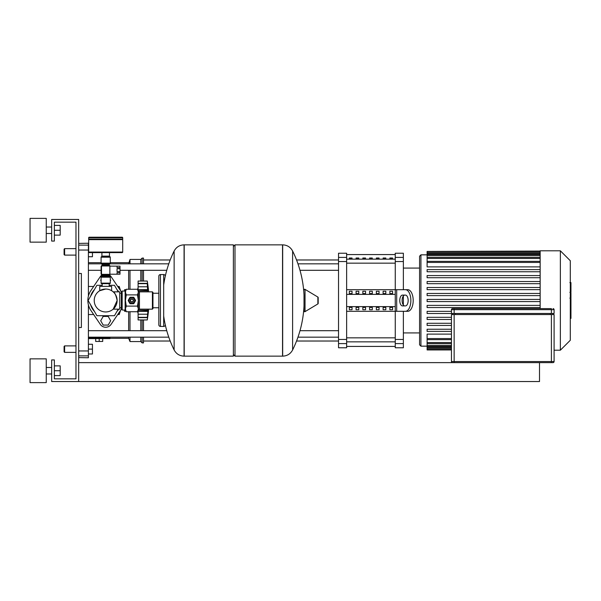 <?xml version="1.0" encoding="UTF-8"?>
<svg xmlns="http://www.w3.org/2000/svg" width="601" height="601" viewBox="0 0 601 601"><rect width="100%" height="100%" fill="white"/><g stroke="black" fill="none" stroke-linecap="round" stroke-linejoin="round"><path stroke-width="0.9" d="M110.276 279.548L110.674 280.239L110.276 280.93M101.096 280.93L100.698 280.239L101.096 279.548M108.18 325.081L110.674 320.761L108.18 316.434L103.192 316.434L100.698 320.761L103.192 325.081L108.18 325.081M126.03 289.697L124.595 289.697L124.595 291.049M148.695 309.147A224.353 224.353 0 0 1 147.283 319.95L147.35 319.492M148.695 291.853A224.353 224.353 0 0 0 147.283 281.05L147.869 285.648M147.854 285.625L147.283 283.657L147.613 289.975L138.102 289.614L147.876 289.614L147.335 291.778M138.102 283.477L147.283 283.657L138.102 283.657L138.102 281.05L147.283 281.05M147.343 309.147L147.876 311.386L147.335 317.523L138.102 317.523L138.102 311.386L147.876 311.386L147.335 309.222M138.102 311.386L147.613 311.025M138.102 317.343L147.283 317.343L147.876 315.375L147.283 319.95L138.102 319.95L138.102 317.523M152.414 309.147L152.954 308.606L152.954 292.394L152.414 291.853L152.414 309.147L139.455 309.147A1.082 1.082 0 0 0 138.373 310.221L147.283 310.221M138.102 290.306L138.102 289.772M152.414 291.853L139.455 291.853A1.082 1.082 0 0 1 138.373 290.779L147.283 290.779L147.876 289.614M147.613 286.782L138.102 286.782L138.102 283.657M138.102 311.228L138.102 310.694M138.102 289.614L138.102 286.782M147.876 285.625L147.613 283.356L138.102 283.356M138.102 317.644L147.613 317.644L147.876 315.375M124.595 309.951L124.595 311.303L126.03 311.303M90.631 296.165A15.664 15.664 0 0 1 94.402 289.629M116.97 289.629A15.664 15.664 0 0 1 118.75 291.853M118.254 309.147L114.468 315.705L96.904 315.705L88.129 300.5L96.904 285.295L102.17 285.295M109.194 285.295L114.468 285.295L118.254 291.853M118.75 309.147A15.664 15.664 0 0 1 116.97 311.371M109.457 315.705A15.664 15.664 0 0 1 101.907 315.705M94.402 311.371A15.664 15.664 0 0 1 90.631 304.835M121.349 309.004A17.827 17.827 0 0 1 120.455 310.484L111.057 324.39A6.483 6.483 0 0 1 100.314 324.39L90.916 310.484A17.827 17.827 0 0 1 90.916 290.516L100.314 276.61A6.483 6.483 0 0 1 102.17 274.792M109.194 274.792A6.483 6.483 0 0 1 111.057 276.61L120.455 290.516A17.827 17.827 0 0 1 121.349 291.996M539.51 362.628L539.51 381.537L51.663 381.537L51.663 359.931L54.36 359.931L54.36 378.833L75.974 378.833L75.974 222.167L54.36 222.167L54.36 241.069L51.663 241.069L51.663 219.463L78.671 219.463L78.671 381.537M78.671 362.628L553.01 362.628A1.082 1.082 0 0 0 554.092 361.547L554.092 314.548L451.449 314.548L451.449 361.547A1.082 1.082 0 0 0 452.53 362.628M454.146 313.467L454.146 309.688L451.449 309.688A1.082 1.082 0 0 1 452.53 308.606L454.146 308.606L452.53 308.606A1.082 1.082 0 0 0 451.449 309.688L451.449 313.467L554.092 313.467L554.092 309.688A1.082 1.082 0 0 0 553.01 308.606A1.082 1.082 0 0 1 554.092 309.688L551.395 309.688L551.395 313.467M551.395 308.606L454.146 308.606L454.146 309.688L551.395 309.688L551.395 308.606M553.01 314.548L553.01 313.467M452.53 313.467L452.53 314.548M64.623 248.634L64.089 249.175L64.089 254.576L64.623 255.117L64.623 248.634L75.974 248.634M92.449 252.608L92.449 256.74L88.4 256.74M64.089 346.424L64.623 345.883L64.089 346.424L64.089 351.825L64.623 352.366L64.623 345.883L75.974 345.883M88.4 344.26L92.449 344.26L92.449 349.121L88.4 349.121M92.449 349.121L92.449 353.981L88.4 353.981M105.686 289.043A11.457 11.457 0 0 0 94.229 300.5A11.457 11.457 0 0 0 105.686 311.957A11.457 11.457 0 0 0 117.135 300.5A11.457 11.457 0 0 0 105.686 289.043L99.743 290.711L105.686 289.043C113.356 290.824 113.356 290.824 105.686 289.043M117.135 300.5L113.198 309.147L117.135 300.5C116.016 295.174 114.708 292.296 113.198 291.853C114.708 292.296 116.016 295.174 117.135 300.5M113.198 291.853L119.734 291.853L119.734 309.147L113.198 309.147M99.743 290.711L99.743 286.369L111.628 286.369L111.628 290.711M129.132 300.5A2.757 2.757 0 0 1 131.889 297.743A2.757 2.757 0 0 1 134.639 300.5A2.757 2.757 0 0 1 131.889 303.257A2.757 2.757 0 0 1 129.132 300.5M130.267 300.5A1.623 1.623 0 0 1 131.889 298.877A1.623 1.623 0 0 1 133.505 300.5A1.623 1.623 0 0 1 131.889 302.123A1.623 1.623 0 0 1 130.267 300.5M130.537 300.5A1.352 1.352 0 0 1 131.889 299.148A1.352 1.352 0 0 1 133.242 300.5A1.352 1.352 0 0 1 131.889 301.852A1.352 1.352 0 0 1 130.537 300.5M122.161 291.049L122.161 309.951L121.349 309.147L121.349 291.853L122.161 291.049L125.136 291.049L126.27 289.269L125.406 292.078L125.406 290.779M122.161 309.951L125.406 310.221L125.406 292.078L126.27 294.888L125.406 300.5L126.27 306.112L125.406 308.922L126.27 311.731L137.501 311.731L138.373 308.922L138.373 310.221L137.501 311.731M137.501 289.269L138.373 290.779L138.373 308.922L137.501 306.112L138.373 300.5L137.501 294.888L138.373 292.078L137.501 289.269L126.27 289.269M126.27 294.888L137.501 294.888M126.27 306.112L137.501 306.112M129.914 303.565L128.246 300.673A3.644 3.644 0 0 1 128.246 300.327L129.914 297.435A3.644 3.644 0 0 1 130.214 297.262L133.557 297.262A3.644 3.644 0 0 1 133.858 297.435L135.533 300.327A3.644 3.644 0 0 1 135.533 300.673L133.858 303.565A3.644 3.644 0 0 1 133.557 303.738L130.214 303.738A3.644 3.644 0 0 1 129.914 303.565M233.376 246.478L234.991 244.855L282.538 244.855L282.538 356.145L282.68 244.855C287.158 245.028 290.471 247.086 292.612 251.03L292.612 349.97A111.831 111.831 0 0 0 304.008 305.992L304.008 310.74M234.991 244.855L234.991 356.145L282.68 356.145L282.68 244.855M304.008 289.945A0.676 0.676 0 0 1 305.038 289.366L317.869 297.059A0.676 0.676 0 0 1 318.192 297.638L318.192 303.362A0.676 0.676 0 0 1 317.869 303.941L305.038 311.634A0.676 0.676 0 0 1 304.008 311.055L304.008 295.008A111.831 111.831 0 0 0 292.612 251.03M234.991 356.145L233.376 354.522M184.071 356.145L233.376 356.145L233.376 244.855L184.214 244.855L184.214 356.145L184.071 244.855L184.071 356.145C179.586 355.972 176.281 353.914 174.14 349.97L174.14 300.5L174.14 349.97A111.831 111.831 0 0 1 163.682 316.006M174.14 300.5L174.14 251.03L174.14 300.5M158.822 293.235L152.954 293.235M158.822 307.765L152.954 307.765M158.822 324.81A1.623 1.623 0 0 0 160.437 326.433L160.437 274.567A1.623 1.623 0 0 0 158.822 276.19L158.822 324.81M165.298 276.084A1.623 1.623 0 0 0 163.682 274.567L163.682 326.433A1.623 1.623 0 0 0 165.298 324.916M121.349 293.235L119.734 293.235M121.349 307.765L119.734 307.765M109.87 274.214L120.005 274.214L117.03 274.169L117.03 272.711L120.005 272.711L120.005 271.622L117.03 271.622L117.03 268.707L120.005 268.707L120.005 271.622M120.005 267.618L117.03 267.618L117.03 266.16L120.005 266.16L120.005 268.707M120.005 272.711L120.005 274.169M120.005 266.16L109.87 266.115M109.87 265.98L109.87 274.349L101.501 274.349L101.501 265.98L109.87 265.98M110.193 274.214A0.917 0.917 0 0 1 109.359 274.755L102.012 274.755A0.917 0.917 0 0 1 101.096 273.838L101.096 266.491A0.917 0.917 0 0 1 102.012 265.574L109.359 265.574A0.917 0.917 0 0 1 110.193 266.115M101.096 263.14L110.276 263.14A1.082 1.082 0 0 1 109.735 264.079L101.637 264.079A1.082 1.082 0 0 1 101.096 263.14L101.096 257.198L110.276 257.198A0.541 0.541 0 0 0 109.735 256.657L101.637 256.657A0.541 0.541 0 0 0 101.096 257.198M102.17 265.574L102.17 265.011L109.194 265.011A1.082 1.082 0 0 1 109.735 264.079M102.17 265.011A1.082 1.082 0 0 0 101.637 264.079M101.637 276.25A1.082 1.082 0 0 0 101.096 277.189L110.276 277.189A1.082 1.082 0 0 0 109.735 276.25A1.082 1.082 0 0 1 109.194 275.318L102.17 275.318A1.082 1.082 0 0 1 101.637 276.25L109.735 276.25M109.735 283.672A0.541 0.541 0 0 0 110.276 283.131L101.096 283.131A0.541 0.541 0 0 0 101.637 283.672L109.735 283.672M122.702 237.748L122.702 239.1L88.67 239.1L88.67 237.748A0.541 0.541 0 0 1 89.211 237.207L122.161 237.207A0.541 0.541 0 0 1 122.702 237.748L88.67 237.748M105.686 256.657L102.065 256.657L102.065 256.116M109.465 252.608L109.465 256.116L101.907 256.116L101.907 252.608M89.211 252.608A0.541 0.541 0 0 1 88.67 252.067L122.702 252.067A0.541 0.541 0 0 1 122.161 252.608L89.211 252.608M122.161 239.1L122.702 239.641L88.67 239.641L88.67 252.067M100.314 276.61L90.916 290.516M120.455 290.516L111.057 276.61M111.057 324.39L120.455 310.484M90.916 310.484L100.314 324.39M570.95 282.853L570.95 291.695M570.95 283.266L570.304 283.266M570.304 293.003L570.95 293.003L570.95 298.104L569.853 298.104M570.95 295.737L570.304 295.737M570.304 301.972L570.95 301.972L570.95 298.659L570.304 298.659M570.95 301.972L570.95 318.395L570.304 318.395M570.95 315.578L570.304 315.578M570.95 315.127L570.304 315.127M570.95 311.588L570.304 311.588M570.95 309.455L570.304 309.455M570.95 308.523L570.304 308.523M570.95 305.796L570.304 305.796M554.092 350.203L560.357 350.203L570.304 340.264L570.304 260.736L560.357 250.797L540.156 250.797L540.156 308.606M420.925 346.153L420.925 254.847L419.573 256.199L419.573 344.801L420.925 346.153L427.108 346.153M420.925 254.847L427.108 254.847M451.449 338.558L427.108 338.558L427.108 334.103L451.449 334.103M540.156 266.897L427.108 266.897L427.108 251.436L540.156 251.436M540.156 301.582L427.108 301.582L427.108 299.418L540.156 299.418M451.449 331.399L427.108 331.399L427.108 329.243L451.449 329.243M451.449 325.441L427.108 325.441L427.108 323.278L451.449 323.278M451.449 319.477L427.108 319.477L427.108 317.313L451.449 317.313M452.53 313.512L427.108 313.512L427.108 311.348L451.449 311.348M540.156 307.547L427.108 307.547L427.108 305.383L540.156 305.383M540.156 295.617L427.108 295.617L427.108 293.453L540.156 293.453M540.156 289.652L427.108 289.652L427.108 287.488L540.156 287.488M540.156 283.687L427.108 283.687L427.108 281.523L540.156 281.523M540.156 277.722L427.108 277.722L427.108 275.558L540.156 275.558M540.156 271.757L427.108 271.757L427.108 269.601L540.156 269.601M540.156 251.068L427.108 251.436M427.108 338.558L427.108 349.932L451.449 349.932M560.357 350.203L560.357 250.797M389.861 258.017L392.558 258.017L392.558 258.941L389.861 258.941L389.861 258.017M383.107 258.017L385.804 258.017L385.804 258.941L383.107 258.941L383.107 258.017M376.354 258.017L379.051 258.017L379.051 258.941L376.354 258.941L376.354 258.017M369.6 258.017L372.297 258.017L372.297 258.941L369.6 258.941L369.6 258.017M362.846 258.017L365.543 258.017L365.543 258.941L362.846 258.941L362.846 258.017M356.092 258.017L358.789 258.017L358.789 258.941L356.092 258.941L356.092 258.017M349.339 258.017L352.043 258.017L352.043 258.941L349.339 258.941L349.339 258.017M395.263 257.401L395.263 253.231L403.361 253.231L403.361 257.401L395.263 257.401L395.263 261.54L403.361 261.54L403.361 257.401M403.361 311.303L403.361 339.46L395.263 339.46L395.263 311.303L346.634 311.303M403.361 261.54L403.361 289.697M403.361 295.94L403.361 305.06M346.634 289.697L395.263 289.697L395.263 261.54M395.263 339.46L395.263 343.599L403.361 343.599L403.361 339.46M346.634 343.599L346.634 347.769L338.536 347.769L338.536 343.599L346.634 343.599L346.634 339.46L338.536 339.46L338.536 343.599M338.536 257.401L338.536 253.231L346.634 253.231L346.634 257.401L338.536 257.401L338.536 261.54L346.634 261.54L346.634 257.401M346.634 261.54L346.634 339.46M338.536 339.46L338.536 261.54M403.361 343.599L403.361 347.769L395.263 347.769L395.263 343.599M392.558 293.596L389.861 293.596L389.861 291.252L392.558 291.252L392.558 293.596L392.558 291.252M389.861 293.596L389.861 291.252M389.861 309.748L389.861 307.404L392.558 307.404L392.558 309.748L389.861 309.748L389.861 307.404M392.558 309.748L392.558 307.404M385.804 293.596L383.107 293.596L383.107 291.252L385.804 291.252L385.804 293.596L385.804 291.252M383.107 293.596L383.107 291.252M383.107 309.748L383.107 307.404L385.804 307.404L385.804 309.748L383.107 309.748L383.107 307.404M385.804 309.748L385.804 307.404M379.051 293.596L376.354 293.596L376.354 291.252L379.051 291.252L379.051 293.596L379.051 291.252M376.354 293.596L376.354 291.252M376.354 309.748L376.354 307.404L379.051 307.404L379.051 309.748L376.354 309.748L376.354 307.404M379.051 309.748L379.051 307.404M372.297 293.596L369.6 293.596L369.6 291.252L372.297 291.252L372.297 293.596L372.297 291.252M369.6 293.596L369.6 291.252M369.6 309.748L369.6 307.404L372.297 307.404L372.297 309.748L369.6 309.748L369.6 307.404M372.297 309.748L372.297 307.404M365.543 293.596L362.846 293.596L362.846 291.252L365.543 291.252L365.543 293.596L365.543 291.252M362.846 293.596L362.846 291.252M362.846 309.748L362.846 307.404L365.543 307.404L365.543 309.748L362.846 309.748L362.846 307.404M365.543 309.748L365.543 307.404M358.789 293.596L356.092 293.596L356.092 291.252L358.789 291.252L358.789 293.596L358.789 291.252M356.092 293.596L356.092 291.252M356.092 309.748L356.092 307.404L358.789 307.404L358.789 309.748L356.092 309.748L356.092 307.404M358.789 309.748L358.789 307.404M352.043 293.596L349.339 293.596L349.339 291.252L352.043 291.252L352.043 293.596L352.043 291.252M352.043 309.748L349.339 309.748L349.339 307.404L352.043 307.404L352.043 309.748L352.043 307.404M349.339 293.596L349.339 291.252M349.339 309.748L349.339 307.404M346.634 294.377L395.263 294.377M346.634 306.623L395.263 306.623M399.41 311.303L407.794 311.303L395.263 311.303L395.263 289.697L407.794 289.697L399.41 289.697M405.45 305.901A5.401 2.704 -90 0 0 408.154 300.5A5.401 2.704 -90 0 0 405.45 295.099L402.475 295.099A5.401 2.704 -90 0 0 399.77 300.5A5.401 2.704 -90 0 0 402.475 305.901L404.811 305.901A5.401 2.704 90 0 1 402.107 300.5A5.401 2.704 90 0 1 404.811 295.099M407.794 289.697A10.803 5.401 90 0 1 413.195 300.5A10.803 5.401 90 0 1 407.794 311.303M405.45 311.303A10.803 5.401 -90 0 0 410.859 300.5A10.803 5.401 -90 0 0 405.45 289.697M88.4 270.315L101.096 270.315M120.005 270.315L166.755 270.315M299.997 270.315L338.536 270.315M88.4 263.831L101.344 263.831M110.028 263.831L168.783 263.831M297.961 263.831L338.536 263.831M128.644 289.269L128.644 270.315M128.644 263.831L129.996 259.444L129.996 263.831M129.996 289.269L129.996 270.315M140.799 281.05L140.799 270.315M140.799 263.831L140.799 259.444L129.996 259.444M142.152 281.05L142.152 270.315M142.152 263.831L142.152 258.092L140.799 259.444M143.504 281.05L143.504 270.315M143.504 263.831L143.504 258.092L142.152 258.092M88.4 286.467L93.651 286.467M117.713 286.467L119.193 286.467L120.613 290.756M120.613 310.244L119.193 314.533L117.713 314.533M119.193 286.467L119.193 288.645M119.193 312.355L119.193 314.533M93.651 314.533L88.4 314.533M110.006 338.318L128.644 338.318L128.644 337.169M128.644 330.685L128.644 311.731M88.4 337.927L110.006 337.927L110.006 338.588L88.4 338.588M95.694 338.588L95.694 341.451L102.711 341.451L102.711 338.588M99.203 338.588L99.203 341.451M140.799 337.169L140.799 341.556L142.152 342.908L143.504 342.908L143.504 337.169M143.504 330.685L143.504 319.95M142.152 342.908L142.152 337.169M142.152 330.685L142.152 319.95M140.799 330.685L140.799 319.95M140.799 341.556L129.996 341.556L129.996 337.169M129.996 330.685L129.996 311.731M78.671 273.485L81.375 273.485L81.375 327.515L78.671 327.515M78.671 357.595L88.4 357.768L88.4 350.954L78.671 350.954M78.671 250.046L88.4 250.046L88.4 243.232L78.671 243.405M88.4 250.046L88.4 296.143M88.4 304.857L88.4 350.954M46.254 230.266L46.254 242.15L30.05 242.15L30.05 218.381L46.254 218.381L46.254 230.266M46.254 370.734L46.254 382.619L30.05 382.619L30.05 358.85L46.254 358.85L46.254 370.734M54.36 375.595L60.198 375.595L60.198 365.874L54.36 365.874M54.36 370.734L60.198 370.734M54.36 235.126L60.198 235.126L60.198 225.405L54.36 225.405M54.36 230.266L60.198 230.266M138.102 314.218L147.613 314.218M551.395 362.628L551.395 361.547L454.146 361.547L454.146 362.628M454.146 314.548L454.146 361.547L451.449 361.547M554.092 361.547L551.395 361.547L551.395 314.548M550.313 313.467L550.313 314.548M455.227 314.548L455.227 313.467M139.455 309.147L139.455 291.853M125.136 291.049L125.136 309.951M317.869 303.941L317.869 297.059M305.038 311.634L305.038 289.366M570.95 292.109L570.304 292.109M570.95 290.043L570.304 290.043M570.95 286.407L570.304 286.407M570.95 298.028L570.304 298.028M570.95 300.312L570.304 300.312M570.95 302.175L570.304 302.175M540.156 262.442L427.108 262.442M540.156 258.445L427.108 258.445M540.156 255.583L427.108 255.583M540.156 253.645L427.108 253.645M540.156 252.518L427.108 252.518M451.449 342.555L427.108 342.555M451.449 345.417L427.108 345.417M451.449 347.355L427.108 347.355M451.449 348.482L427.108 348.482M395.263 259.151L346.634 259.151M346.634 263.163L395.263 263.163M395.263 337.837L346.634 337.837M346.634 341.849L395.263 341.849M396.705 289.697L396.705 311.303M78.671 355.875L88.4 355.875M88.4 245.125L78.671 245.125M137.614 289.472L138.102 287.533M137.614 311.528L138.102 313.467M75.974 255.117L64.623 255.117M75.974 352.366L64.623 352.366L64.089 351.825M109.194 283.672L109.194 286.369M102.17 283.672L102.17 286.369M125.406 310.221L126.27 311.731M292.612 349.97C290.471 353.914 287.158 355.972 282.68 356.145M184.071 244.855C179.586 245.028 176.273 247.086 174.14 251.03A111.831 111.831 0 0 0 163.682 284.994M163.682 326.433L160.437 326.433M163.682 274.567L160.437 274.567M101.096 277.189L101.096 283.131M102.17 274.755L102.17 275.318M109.194 274.755L109.194 275.318M109.194 265.574L109.194 265.011M110.276 277.189L110.276 283.131M110.276 263.14L110.276 257.198M89.211 239.1L88.67 239.641M122.702 239.641L122.702 252.067M109.307 256.116L109.307 256.657M569.853 282.605L570.95 282.605M569.853 292.356L570.95 292.356M427.108 261.36L540.156 261.36M427.108 257.363L540.156 257.363M427.108 254.501L540.156 254.501M427.108 252.563L540.156 252.563M451.449 339.64L427.108 339.64M451.449 343.637L427.108 343.637M451.449 346.499L427.108 346.499M451.449 348.437L427.108 348.437M451.449 349.564L427.108 349.564M346.634 254.576L395.263 254.576M346.634 346.424L395.263 346.424M403.361 332.916L419.573 332.916M403.361 268.084L419.573 268.084M143.504 341.022L170.196 341.022M296.548 341.022L338.536 341.022M143.504 259.978L170.196 259.978M296.548 259.978L338.536 259.978M338.536 330.685L299.997 330.685M166.755 330.685L88.4 330.685M338.536 337.169L297.961 337.169M168.783 337.169L88.4 337.169M128.644 262.682L110.276 262.682M101.096 262.682L88.4 262.682M128.644 338.318L129.996 341.556M46.254 233.511L51.663 233.511M46.254 373.972L51.663 373.972M46.254 367.489L51.663 367.489M46.254 227.028L51.663 227.028"/></g></svg>
